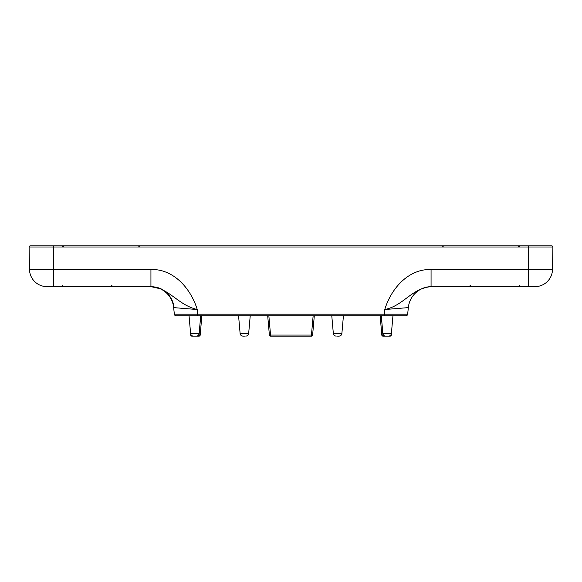 <?xml version="1.0" encoding="UTF-8"?>
<svg xmlns="http://www.w3.org/2000/svg" width="582" height="582" viewBox="0 0 582 582"><rect width="100%" height="100%" fill="white"/><g stroke="black" fill="none" stroke-linecap="round" stroke-linejoin="round"><path stroke-width="0.87" d="M392.952 315.757L384.309 315.757L397.55 315.757L392.952 315.757L391.257 335.087A1.164 1.164 0 0 1 390.1 336.149L382.985 336.149L381.297 315.757L382.847 333.493L391.395 333.493L392.952 315.757L405.93 315.757L176.07 315.757A1.746 1.746 0 0 1 174.331 314.185L407.669 314.185L408.331 307.616L407.669 314.185A1.746 1.746 0 0 1 405.93 315.757M197.24 309.529L173.669 307.616L197.24 309.529C179.867 305.346 172.701 292.753 156.194 287.195L150.934 286.628L46.967 286.628A17.475 17.475 0 0 1 29.493 269.459L29.1 247.037L29.493 269.459A17.475 17.475 0 0 0 46.967 286.628A17.475 17.475 0 0 1 29.493 269.459L150.934 269.459C174.025 268.957 190.947 288.854 197.24 309.529L197.691 315.757M384.76 309.529L408.331 307.616L384.76 309.529C391.053 288.854 407.975 268.957 431.066 269.459L431.066 286.628C411.096 288.592 403.799 305.623 384.76 309.529L384.309 315.757M337.604 336.149L338.979 336.149L337.604 336.149M244.396 336.149L243.021 336.149L244.396 336.149M193.5 336.149L196.25 336.149L193.5 336.149C191.849 336.01 190.881 335.123 190.605 333.493L199.153 333.493L200.703 315.757L199.015 336.149L191.9 336.149A1.164 1.164 0 0 1 190.743 335.087L189.048 315.757L176.39 315.757A1.746 1.724 -90 0 1 174.673 314.185L176.12 314.185M387.125 336.149L388.5 336.149L387.125 336.149M431.066 269.459L528.398 269.459L528.398 247.037L29.1 247.037A1.164 1.164 0 0 1 30.264 245.851L551.736 245.851A1.164 1.164 0 0 1 552.9 247.037L552.507 269.459A17.475 17.475 0 0 1 535.033 286.628L431.066 286.628L425.806 287.195M312.614 335.087L314.302 315.757L312.614 335.087A1.164 1.164 0 0 1 311.45 336.149L270.55 336.149A1.164 1.164 0 0 1 269.386 335.087L267.698 315.757L269.386 335.087A1.164 1.164 0 0 0 270.55 336.149L270.55 335.087L311.45 335.087L311.45 336.149A1.164 1.164 0 0 0 312.614 335.087L311.45 335.087L313.145 315.757M382.985 336.149A1.164 1.164 0 0 1 381.821 335.087L380.133 315.757M198.498 335.087L200.179 335.087L201.867 315.757L200.179 335.087A1.164 1.164 0 0 1 199.015 336.149M174.331 314.185L173.669 307.616A23.302 23.302 0 0 0 150.483 286.628M408.331 307.616A23.302 23.302 0 0 1 431.517 286.628M150.934 269.459L150.934 286.628L161.905 289.116M156.194 287.195A23.302 22.953 -90 0 1 174.011 307.58M331.776 315.757L333.333 333.493C333.617 335.123 334.585 336.01 336.236 336.149C334.585 336.01 333.617 335.123 333.333 333.493L341.881 333.493L343.431 315.757M238.569 315.757L240.119 333.493C240.402 335.123 241.37 336.01 243.021 336.149C241.37 336.01 240.402 335.123 240.119 333.493L248.667 333.493L250.224 315.757M53.602 245.851L53.602 286.628M528.398 286.628L528.398 269.459L552.507 269.459M552.9 247.037L528.398 247.037L528.398 245.851M390.1 336.149L390.1 335.668M381.821 335.087L383.502 335.087M391.257 335.087L390.718 335.123M191.9 335.668L191.9 336.149M191.282 335.123L190.743 335.087M268.855 315.757L270.55 335.087L269.386 335.087M518.802 247.015L519.973 245.851M111.679 285.486L112.843 286.628M519.479 285.486L520.643 286.628M341.881 333.493C341.598 335.123 340.63 336.01 338.979 336.149C340.63 336.01 341.598 335.123 341.881 333.493M248.667 333.493C248.383 335.123 247.415 336.01 245.764 336.149C247.415 336.01 248.383 335.123 248.667 333.493M199.153 333.493C198.869 335.123 197.902 336.01 196.25 336.149M391.395 333.493L391.395 333.493C391.119 335.123 390.151 336.01 388.5 336.149M382.847 333.493C383.131 335.123 384.098 336.01 385.75 336.149M470.321 285.486L469.157 286.628M62.521 285.486L61.357 286.628M63.853 246.957L62.689 245.851M139.593 246.957L138.429 245.851M518.147 246.957L519.311 245.851M442.407 246.957L443.571 245.851M63.198 247.015L62.027 245.851"/></g></svg>
